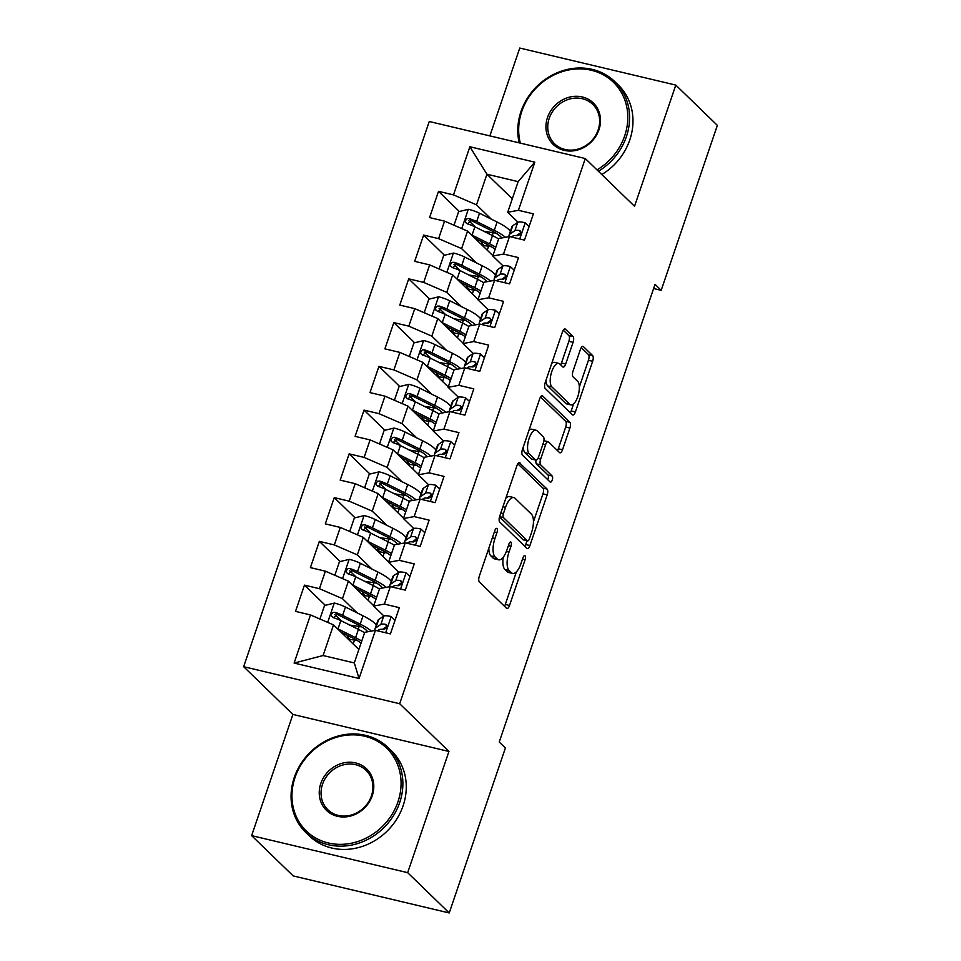 <?xml version="1.0" encoding="UTF-8"?>
<svg xmlns="http://www.w3.org/2000/svg" width="961" height="961" viewBox="0 0 961 961"><rect width="100%" height="100%" fill="white"/><g stroke="black" fill="none" stroke-linecap="round" stroke-linejoin="round"><path stroke-width="1.44" d="M496.933 528.55A3.255 1.297 103.4 0 0 496.657 528.394A3.255 1.297 103.4 0 0 494.843 530.532L479.311 576.168A4.637 1.862 103.4 0 0 479.359 581.922L506.555 608.277A4.637 1.862 103.4 0 0 506.94 608.505A4.637 1.862 103.4 0 0 509.522 605.454L525.066 559.819A3.255 1.297 103.4 0 0 525.03 555.782A3.255 1.297 103.4 0 0 524.754 555.626A3.255 1.297 103.4 0 0 522.952 557.764L520.934 563.675A14.859 5.946 103.4 0 1 512.669 573.441A14.859 5.946 103.4 0 1 511.42 572.732L509.162 570.534A14.859 5.946 103.4 0 1 509.006 552.107L511.012 546.196A3.255 1.297 103.4 0 0 510.976 542.172A3.255 1.297 103.4 0 0 510.699 542.016A3.255 1.297 103.4 0 0 508.898 544.154L506.891 550.052A14.859 5.946 103.4 0 1 498.627 559.819A14.859 5.946 103.4 0 1 497.378 559.11L495.107 556.912A14.859 5.946 103.4 0 1 494.951 538.484L496.957 532.586A3.255 1.297 103.4 0 0 496.933 528.55M573.08 342.332A4.637 1.862 103.4 0 0 573.032 336.566L565.404 329.167A4.637 1.862 103.4 0 0 565.02 328.95A4.637 1.862 103.4 0 0 562.425 332.001L545.175 382.682A4.637 1.862 103.4 0 0 545.223 388.436L572.42 414.804A4.637 1.862 103.4 0 0 572.816 415.02A4.637 1.862 103.4 0 0 575.399 411.969L592.649 361.288A4.637 1.862 103.4 0 0 592.601 355.534L583.387 346.597A4.637 1.862 103.4 0 0 582.991 346.38A4.637 1.862 103.4 0 0 580.408 349.432L573.02 371.114A4.637 1.862 103.4 0 0 573.08 376.88L577.645 381.313A12.421 4.973 103.4 0 1 578.198 395.343A12.421 4.973 103.4 0 1 570.87 404.881A12.421 4.973 103.4 0 1 569.825 404.281L551.914 386.935A12.421 4.973 103.4 0 1 551.362 372.892A12.421 4.973 103.4 0 1 558.701 363.354A12.421 4.973 103.4 0 1 559.746 363.955L562.726 366.85A4.637 1.862 103.4 0 0 563.11 367.066A4.637 1.862 103.4 0 0 565.693 364.015L573.08 342.332L568.864 341.323A4.637 1.862 103.4 0 0 568.816 335.569L563.266 330.188M655.042 284.348L499.24 742.024L505.39 747.994L449.231 912.95L407.68 872.672L448.943 751.466L399.68 703.728L585.285 158.541L634.536 206.291L675.799 85.085L717.35 125.362L661.192 290.318L655.042 284.348M519.937 462.746A4.637 1.862 103.4 0 0 519.541 462.517A4.637 1.862 103.4 0 0 516.958 465.568L499.708 516.249A4.637 1.862 103.4 0 0 499.756 522.015L526.952 548.371A4.637 1.862 103.4 0 0 527.337 548.587A4.637 1.862 103.4 0 0 529.919 545.536L547.181 494.855A4.637 1.862 103.4 0 0 547.133 489.101L519.096 462.541M522.448 449.472L539.698 398.791A4.637 1.862 103.4 0 1 542.28 395.74A4.637 1.862 103.4 0 1 542.665 395.956L569.861 422.311A4.637 1.862 103.4 0 1 569.909 428.077L562.533 449.76A4.637 1.862 103.4 0 1 559.951 452.811A4.637 1.862 103.4 0 1 559.554 452.595L548.527 441.904A4.637 1.862 103.4 0 0 548.142 441.688A4.637 1.862 103.4 0 0 545.548 444.739L540.659 459.118A4.637 1.862 103.4 0 0 540.707 464.884L552.191 476.007A3.255 1.297 103.4 0 1 552.335 479.683A3.255 1.297 103.4 0 1 550.413 482.182A3.255 1.297 103.4 0 1 550.136 482.026L522.496 455.226A4.637 1.862 103.4 0 1 522.448 449.472M399.68 703.728L243.65 666.694L429.243 121.506L585.285 158.541M359.054 678.478L294.114 663.066L310.499 614.932L333.515 624.902L323.088 655.534L354.297 662.934L359.054 678.478L375.439 630.344L390.406 633.9L399.344 607.652L384.376 604.097L390.334 586.594L405.302 590.15L414.239 563.891L399.271 560.335L405.23 542.833L420.197 546.389L429.135 520.141L414.167 516.586L420.125 499.083L435.093 502.639L444.03 476.38L429.062 472.836L435.021 455.334L449.988 458.877L458.926 432.63L443.958 429.074L449.916 411.572L464.884 415.128L473.821 388.869L458.853 385.325L464.812 367.823L479.779 371.378L488.717 345.119L473.749 341.563L479.707 324.061L494.675 327.617L503.612 301.37L488.644 297.814L494.603 280.312L509.57 283.867L518.508 257.608L503.54 254.052L509.498 236.55L524.466 240.106L533.403 213.859L518.435 210.303L507.72 212.261L518.147 181.641L486.939 174.229L476.512 204.861L491.179 219.072M325.262 605.298L304.457 585.129L295.52 611.376L310.499 614.932M304.457 585.129L319.436 588.685L325.395 571.182L348.411 581.153L373.781 605.73M340.158 561.536L319.352 541.367L310.415 567.627L325.395 571.182M319.352 541.367L334.332 544.923L340.29 527.421L363.306 537.391L388.676 561.981M355.053 517.787L334.248 497.618L325.311 523.865L340.29 527.421M334.248 497.618L349.227 501.174L355.186 483.671L378.202 493.642L403.572 518.219M369.949 474.025L349.143 453.868L340.206 480.116L355.186 483.671M349.143 453.868L364.123 457.412L370.081 439.91L393.097 449.88L418.467 474.47M384.844 430.276L364.039 410.107L355.102 436.366L370.081 439.91M364.039 410.107L379.018 413.662L384.977 396.16L407.993 406.131L433.363 430.708M399.74 386.514L378.934 366.357L369.997 392.605L384.977 396.16M378.934 366.357L393.914 369.913L399.872 352.411L422.888 362.381L448.258 386.959M414.635 342.765L393.83 322.596L384.893 348.855L399.872 352.411M393.83 322.596L408.809 326.151L414.768 308.649L437.784 318.62L463.154 343.209M429.531 299.015L408.725 278.846L399.788 305.093L414.768 308.649M408.725 278.846L423.705 282.402L429.663 264.9L452.679 274.87L478.037 299.448M444.426 255.254L423.621 235.085L414.684 261.344L429.663 264.9M423.621 235.085L438.6 238.64L444.559 221.138L467.575 231.108L492.933 255.698M459.322 211.504L438.516 191.335L429.579 217.582L444.559 221.138M438.516 191.335L453.496 194.891L469.881 146.757L534.821 162.169L518.435 210.303M503.083 265.957L492.825 256.022L498.783 238.52L509.498 236.55M503.54 254.052L492.825 256.022M512.297 198.819L486.939 174.229L469.881 146.757M453.496 194.891L476.512 204.861M488.188 309.718L477.929 299.772L483.888 282.27L494.603 280.312M488.644 297.814L477.929 299.772M467.575 231.108L461.616 248.611L476.284 262.821M438.6 238.64L461.616 248.611M473.292 353.468L463.034 343.533L468.992 326.031L479.707 324.061M473.749 341.563L463.034 343.533M452.679 274.87L446.721 292.372L461.388 306.583M423.705 282.402L446.721 292.372M458.397 397.229L448.138 387.283L454.097 369.781L464.812 367.823M458.853 385.325L448.138 387.283M437.784 318.62L431.825 336.122L446.493 350.333M408.809 326.151L431.825 336.122M443.501 440.979L433.243 431.045L439.201 413.542L449.916 411.572M443.958 429.074L433.243 431.045M422.888 362.381L416.93 379.883L431.597 394.082M393.914 369.913L416.93 379.883M428.606 484.728L418.347 474.794L424.306 457.292L435.021 455.334M429.062 472.836L418.347 474.794M407.993 406.131L402.034 423.633L416.702 437.844M379.018 413.662L402.034 423.633M413.71 528.49L403.452 518.544L409.41 501.041L420.125 499.083M414.167 516.586L403.452 518.544M393.097 449.88L387.139 467.382L401.806 481.593M364.123 457.412L387.139 467.382M398.815 572.239L388.556 562.305L394.515 544.803L405.23 542.833M399.271 560.335L388.556 562.305M378.202 493.642L372.243 511.144L386.911 525.355M349.227 501.174L372.243 511.144M383.92 616.001L373.661 606.055L379.619 588.552L390.334 586.594M384.376 604.097L373.661 606.055M363.306 537.391L357.348 554.893L372.015 569.104M334.332 544.923L357.348 554.893M354.297 662.934L364.724 632.314L375.439 630.344M348.411 581.153L342.452 598.655L357.12 612.866M319.436 588.685L342.452 598.655M653.624 288.528L661.192 290.318M675.799 85.085L519.757 48.05L489.858 135.897M448.943 751.466L292.901 714.431L251.638 835.638L407.68 872.672M251.638 835.638L293.201 875.915L449.231 912.95M292.901 714.431L243.65 666.694M517.979 222.207L507.72 212.261M333.515 624.902L358.885 649.492M294.114 663.066L323.088 655.534M518.147 181.641L534.821 162.169M341.299 620.842L334.8 614.535M356.195 577.08L349.696 570.786M371.09 533.331L364.591 527.024M385.986 489.569L379.487 483.275M400.881 445.82L394.382 439.513M415.777 402.058L409.278 395.764M430.672 358.309L424.173 352.014M445.568 314.559L439.069 308.253M460.463 270.798L453.964 264.503M475.359 227.048L468.86 220.742M488.837 548.166A14.859 5.946 103.4 0 0 490.891 555.914L495.107 556.912M498.627 559.819L494.398 558.821A14.859 5.946 103.4 0 1 493.161 558.113L490.891 555.914M503.288 557.14A14.859 5.946 103.4 0 0 504.945 569.537L509.162 570.534M512.669 573.441L508.453 572.444A14.859 5.946 103.4 0 1 507.204 571.735L504.945 569.537M504.465 606.259A4.637 1.862 103.4 0 0 505.306 604.445L516.417 571.819M533.427 521.847L542.953 493.858A4.637 1.862 103.4 0 0 542.905 488.104L517.799 463.767M524.862 546.353A4.637 1.862 103.4 0 0 525.703 544.539L526.988 540.755M503.432 513.57A3.255 1.297 103.4 0 0 503.468 517.607L527.337 540.743A3.255 1.297 103.4 0 0 527.613 540.899A3.255 1.297 103.4 0 0 529.415 538.761L531.541 532.538A14.859 5.946 103.4 0 0 531.385 514.111L515.06 498.291A14.859 5.946 103.4 0 0 513.823 497.582A14.859 5.946 103.4 0 0 505.546 507.348L503.432 513.57L500.825 512.958M523.709 539.878A3.255 1.297 103.4 0 1 523.397 539.902A3.255 1.297 103.4 0 1 523.12 539.746L499.516 516.862M513.823 497.582L509.594 496.573A14.859 5.946 103.4 0 0 505.846 498.206M540.538 396.977L565.645 421.314L569.861 422.311M557.464 450.577A4.637 1.862 103.4 0 0 558.305 448.763L565.693 427.068A4.637 1.862 103.4 0 0 565.645 421.314M523.337 446.853A12.421 4.973 103.4 0 0 525.042 452.787L531.349 458.902L535.565 459.899A4.637 1.862 103.4 0 0 535.962 460.127A4.637 1.862 103.4 0 0 536.49 463.875L547.974 475.01L552.191 476.007M547.746 479.695A3.255 1.297 103.4 0 0 547.974 475.01M531.349 458.902A4.637 1.862 103.4 0 0 531.745 459.13L535.962 460.127A4.637 1.862 103.4 0 0 538.544 457.076L543.433 442.685A4.637 1.862 103.4 0 0 543.385 436.931L537.079 430.816A12.421 4.973 103.4 0 0 536.034 430.216A12.421 4.973 103.4 0 0 528.706 439.754A12.421 4.973 103.4 0 0 529.259 453.784L535.565 459.899M536.034 430.216L531.817 429.219A12.421 4.973 103.4 0 0 528.97 430.312M560.635 364.82A4.637 1.862 103.4 0 0 561.476 363.018L568.864 341.323M558.701 363.354L554.485 362.357A12.421 4.973 103.4 0 0 551.77 363.318M546.004 380.268A12.421 4.973 103.4 0 0 547.698 385.926L551.914 386.935M570.87 404.881L566.654 403.884A12.421 4.973 103.4 0 1 565.609 403.284L547.698 385.926M579.351 386.971L588.432 360.291A4.637 1.862 103.4 0 0 588.384 354.525L581.249 347.618M570.341 412.774A4.637 1.862 103.4 0 0 571.182 410.972L573.573 403.908M337.311 628.578A12.529 2.667 18.8 0 1 338.008 628.914L355.594 637.696A36.182 7.688 18.8 0 1 361.744 641.071M340.939 632.098L352.11 637.672A30.031 6.379 18.8 0 1 361.036 643.161M359.066 648.939A30.031 6.379 18.8 0 1 358.345 648.963M321.022 619.485L320.085 618.584L324.554 605.466L334.476 603.088A12.529 2.667 18.8 0 1 345.455 607.04L363.042 615.821A36.182 7.688 18.8 0 1 376.304 625.118M361.744 626.86A30.031 6.379 18.8 0 1 359.138 626.512L351.426 625.323A17.262 3.664 -161.2 0 0 349.876 625.118M320.085 618.584L321.118 619.533M371.366 631.089A36.182 7.688 -161.2 0 0 360.219 624.133L342.621 615.352A12.529 2.667 -161.2 0 0 335.005 612.337L333.095 612.397L331.317 614.463L331.533 616.229L333.215 617.587A12.529 2.667 18.8 0 1 340.831 620.602L358.429 629.383A36.182 7.688 18.8 0 1 364.579 632.758M353.192 643.966L354.513 640.074A30.031 6.379 -161.2 0 0 357.12 640.422M348.314 635.774A11.112 2.366 -161.2 0 0 347.618 636.278A11.112 2.366 -161.2 0 0 348.23 637.503L350.188 639.401M342.524 633.635A17.262 3.664 18.8 0 1 343.521 633.383M354.513 640.074L348.158 639.089M333.383 617.743L337.215 614.487A6.391 1.357 18.8 0 1 339.137 615.328L356.735 624.109A30.031 6.379 18.8 0 1 367.691 631.773M395.067 620.241L390.995 616.506A12.529 2.667 -161.2 0 0 383.703 616.121L378.682 619.533A36.182 7.688 -161.2 0 0 377.865 620.53L375.03 628.842A36.182 7.688 -161.2 0 0 375.162 630.392M377.409 630.812L379.078 629.683A12.529 2.667 18.8 0 1 383.403 629.503C386.995 628.278 387.583 626.524 385.193 624.254A12.529 2.667 -161.2 0 0 380.868 624.434L375.847 627.845A36.182 7.688 -161.2 0 0 375.03 628.842M382.43 629.383L386.55 626.584A6.391 1.357 18.8 0 1 386.802 626.476M386.154 624.722L385.193 624.254L386.73 625.743M352.206 584.829A12.529 2.667 18.8 0 1 352.903 585.165L370.49 593.946A36.182 7.688 18.8 0 1 376.64 597.322M355.834 588.348L367.006 593.922A30.031 6.379 18.8 0 1 375.931 599.412M373.961 605.19A30.031 6.379 18.8 0 1 373.24 605.214M335.918 575.735L334.981 574.834L339.449 561.704L349.372 559.338A12.529 2.667 18.8 0 1 360.351 563.29L377.937 572.059A36.182 7.688 18.8 0 1 391.199 581.369M376.64 583.099A30.031 6.379 18.8 0 1 374.033 582.75L366.321 581.561A17.262 3.664 -161.2 0 0 364.772 581.357M334.981 574.834L336.014 575.771M386.262 587.339A36.182 7.688 -161.2 0 0 375.114 580.384L357.516 571.603A12.529 2.667 -161.2 0 0 349.9 568.588L347.99 568.648L346.212 570.714L346.428 572.48L348.11 573.837A12.529 2.667 18.8 0 1 355.726 576.852L373.324 585.633A36.182 7.688 18.8 0 1 379.475 589.009M368.087 600.217L369.408 596.325A30.031 6.379 -161.2 0 0 372.015 596.661M363.21 592.024A11.112 2.366 -161.2 0 0 362.513 592.529A11.112 2.366 -161.2 0 0 363.126 593.754L365.084 595.652M357.42 589.886A17.262 3.664 18.8 0 1 358.417 589.634M369.408 596.325L363.054 595.34M348.278 573.993L352.11 570.726A6.391 1.357 18.8 0 1 354.032 571.579L371.631 580.36A30.031 6.379 18.8 0 1 382.586 588.012M367.102 541.067A12.529 2.667 18.8 0 1 367.799 541.403L385.385 550.185A36.182 7.688 18.8 0 1 391.535 553.56M370.73 544.587L381.901 550.16A30.031 6.379 18.8 0 1 390.827 555.65M388.857 561.44A30.031 6.379 18.8 0 1 388.136 561.452M350.813 531.986L349.876 531.085L354.345 517.955L364.267 515.577A12.529 2.667 18.8 0 1 375.246 519.529L392.833 528.31A36.182 7.688 18.8 0 1 406.095 537.607M391.535 539.349A30.031 6.379 18.8 0 1 388.929 539.001L381.217 537.812A17.262 3.664 -161.2 0 0 379.667 537.607M349.876 531.085L350.909 532.022M401.157 543.59A36.182 7.688 -161.2 0 0 390.01 536.622L372.412 527.841A12.529 2.667 -161.2 0 0 364.796 524.826L362.886 524.898L361.108 526.964L361.324 528.718L363.006 530.076A12.529 2.667 18.8 0 1 370.622 533.091L388.22 541.872A36.182 7.688 18.8 0 1 394.37 545.247M382.983 556.467L384.304 552.563A30.031 6.379 -161.2 0 0 386.911 552.911M378.105 548.263A11.112 2.366 -161.2 0 0 377.409 548.767A11.112 2.366 -161.2 0 0 378.021 549.992L379.979 551.902M372.315 546.124A17.262 3.664 18.8 0 1 373.312 545.872M384.304 552.563L377.949 551.578M363.174 530.244L367.006 526.976A6.391 1.357 18.8 0 1 368.928 527.817L386.526 536.598A30.031 6.379 18.8 0 1 397.482 544.262M409.963 576.48L405.89 572.744A12.529 2.667 -161.2 0 0 398.599 572.36L393.578 575.771A36.182 7.688 -161.2 0 0 392.761 576.78L389.926 585.093A36.182 7.688 -161.2 0 0 390.058 586.642M392.304 587.063L393.974 585.922A12.529 2.667 18.8 0 1 398.298 585.742C401.89 584.528 402.479 582.774 400.076 580.492A12.529 2.667 -161.2 0 0 395.764 580.672L390.743 584.084A36.182 7.688 -161.2 0 0 389.926 585.093M397.325 585.621L401.446 582.822A6.391 1.357 18.8 0 1 401.698 582.714M401.049 580.973L400.076 580.492L401.626 581.982M424.858 532.73L420.786 528.994A12.529 2.667 -161.2 0 0 413.494 528.61L408.473 532.022A36.182 7.688 -161.2 0 0 407.656 533.019L404.821 541.331A36.182 7.688 -161.2 0 0 404.953 542.893M407.2 543.301L408.869 542.172A12.529 2.667 18.8 0 1 413.194 541.992C416.786 540.767 417.374 539.013 414.972 536.743A12.529 2.667 -161.2 0 0 410.659 536.923L405.638 540.334A36.182 7.688 -161.2 0 0 404.821 541.331M412.221 541.872L416.341 539.073A6.391 1.357 18.8 0 1 416.594 538.965M415.945 537.223L414.972 536.743L416.521 538.232M397.962 801.81A57.708 51.438 -45.9 0 0 364.687 736.222A57.708 51.438 -45.9 0 0 295.063 777.389A57.708 51.438 -45.9 0 0 328.35 842.977A57.708 51.438 -45.9 0 0 397.962 801.81M294.258 777.533A59.126 52.699 134.1 0 1 388.124 747.598A59.126 52.699 134.1 0 1 399.692 802.567A59.126 52.699 134.1 0 1 305.826 832.502A59.126 52.699 134.1 0 1 294.258 777.533M372.243 795.708A28.854 25.719 134.1 0 1 337.431 816.297A28.854 25.719 134.1 0 1 320.794 783.491A28.854 25.719 134.1 0 1 355.606 762.914A28.854 25.719 134.1 0 1 372.243 795.708M322.524 784.248A27.437 24.457 -45.9 0 0 327.881 809.751A27.437 24.457 -45.9 0 0 371.439 795.852A27.437 24.457 -45.9 0 0 366.069 770.35A27.437 24.457 -45.9 0 0 322.524 784.248M388.124 747.598L391.511 750.877A59.126 52.699 134.1 0 1 403.079 805.847A59.126 52.699 134.1 0 1 309.214 835.782L305.826 832.502M596.997 169.893A57.708 51.438 -45.9 0 0 624.674 135.873A57.708 51.438 -45.9 0 0 591.399 70.273A57.708 51.438 -45.9 0 0 521.775 111.44A57.708 51.438 -45.9 0 0 520.345 143.129M519.204 142.865A59.126 52.699 134.1 0 1 520.97 111.596A59.126 52.699 134.1 0 1 614.836 81.649A59.126 52.699 134.1 0 1 626.404 136.618A59.126 52.699 134.1 0 1 598.403 171.262M598.943 129.759A28.854 25.719 134.1 0 1 564.143 150.348A28.854 25.719 134.1 0 1 547.494 117.554A28.854 25.719 134.1 0 1 582.306 96.965A28.854 25.719 134.1 0 1 598.943 129.759M549.224 118.299A27.437 24.457 -45.9 0 0 554.593 143.802A27.437 24.457 -45.9 0 0 598.15 129.915A27.437 24.457 -45.9 0 0 592.781 104.401A27.437 24.457 -45.9 0 0 549.224 118.299M614.836 81.649L618.223 84.928A59.126 52.699 134.1 0 1 629.791 139.898A59.126 52.699 134.1 0 1 601.79 174.542M381.998 497.317A12.529 2.667 18.8 0 1 382.694 497.654L400.281 506.435A36.182 7.688 18.8 0 1 406.431 509.81M385.625 500.837L396.797 506.411A30.031 6.379 18.8 0 1 405.722 511.901M403.752 517.679A30.031 6.379 18.8 0 1 403.031 517.703M365.697 488.224L364.772 487.323L369.24 474.193L379.163 471.827A12.529 2.667 18.8 0 1 390.142 475.779L407.728 484.56A36.182 7.688 18.8 0 1 420.99 493.858M406.431 495.588A30.031 6.379 18.8 0 1 403.824 495.251L396.112 494.05A17.262 3.664 -161.2 0 0 394.563 493.846M364.772 487.323L365.805 488.272M416.053 499.828A36.182 7.688 -161.2 0 0 404.905 492.873L387.307 484.092A12.529 2.667 -161.2 0 0 379.691 481.077L377.781 481.137L376.003 483.203L376.219 484.969L377.901 486.326A12.529 2.667 18.8 0 1 385.517 489.341L403.115 498.122A36.182 7.688 18.8 0 1 409.266 501.498M397.878 512.706L399.199 508.813A30.031 6.379 -161.2 0 0 401.806 509.15M393.001 504.513A11.112 2.366 -161.2 0 0 392.304 505.018A11.112 2.366 -161.2 0 0 392.917 506.243L394.875 508.141M387.211 502.375A17.262 3.664 18.8 0 1 388.208 502.122M399.199 508.813L392.845 507.828M378.069 486.482L381.901 483.215A6.391 1.357 18.8 0 1 383.823 484.068L401.422 492.849A30.031 6.379 18.8 0 1 412.377 500.501M396.893 453.568A12.529 2.667 18.8 0 1 397.59 453.904L415.176 462.673A36.182 7.688 18.8 0 1 421.326 466.061M400.521 457.076L411.692 462.649A30.031 6.379 18.8 0 1 420.618 468.151M418.648 473.929A30.031 6.379 18.8 0 1 417.927 473.941M380.592 444.475L379.667 443.574L384.136 430.444L394.058 428.065A12.529 2.667 18.8 0 1 405.037 432.018L422.624 440.799A36.182 7.688 18.8 0 1 435.886 450.108M421.326 451.838A30.031 6.379 18.8 0 1 418.72 451.49L411.008 450.301A17.262 3.664 -161.2 0 0 409.458 450.096M379.667 443.574L380.7 444.511M430.948 456.079A36.182 7.688 -161.2 0 0 419.801 449.111L402.203 440.33A12.529 2.667 -161.2 0 0 394.587 437.315L392.677 437.387L390.899 439.453L391.115 441.207L392.797 442.565A12.529 2.667 18.8 0 1 400.413 445.592L418.011 454.361A36.182 7.688 18.8 0 1 424.161 457.736M412.774 468.956L414.095 465.052A30.031 6.379 -161.2 0 0 416.702 465.4M407.896 460.763A11.112 2.366 -161.2 0 0 407.2 461.256A11.112 2.366 -161.2 0 0 407.812 462.493L409.77 464.391M402.106 458.613A17.262 3.664 18.8 0 1 403.103 458.373M414.095 465.052L407.74 464.079M392.965 442.733L396.797 439.465A6.391 1.357 18.8 0 1 398.719 440.306L416.317 449.087A30.031 6.379 18.8 0 1 427.273 456.751M439.742 488.981L435.681 485.233A12.529 2.667 -161.2 0 0 428.378 484.849L423.369 488.272A36.182 7.688 -161.2 0 0 422.552 489.269L419.717 497.582A36.182 7.688 -161.2 0 0 419.849 499.131M422.095 499.552L423.765 498.423A12.529 2.667 18.8 0 1 428.089 498.23C431.681 497.017 432.27 495.263 429.867 492.981A12.529 2.667 -161.2 0 0 425.555 493.161L420.534 496.585A36.182 7.688 -161.2 0 0 419.717 497.582M427.116 498.122L431.237 495.323A6.391 1.357 18.8 0 1 431.489 495.203M430.84 493.461L429.867 492.981L431.417 494.471M454.637 445.219L450.577 441.483A12.529 2.667 -161.2 0 0 443.273 441.099L438.264 444.511A36.182 7.688 -161.2 0 0 437.447 445.52L434.612 453.832A36.182 7.688 -161.2 0 0 434.744 455.382M436.991 455.802L438.66 454.661A12.529 2.667 18.8 0 1 442.985 454.481C446.577 453.256 447.165 451.514 444.763 449.231A12.529 2.667 -161.2 0 0 440.45 449.412L435.429 452.823A36.182 7.688 -161.2 0 0 434.612 453.832M442.012 454.361L446.132 451.562A6.391 1.357 18.8 0 1 446.385 451.454M445.736 449.712L444.763 449.231L446.312 450.721M411.788 409.806A12.529 2.667 18.8 0 1 412.485 410.143L430.072 418.924A36.182 7.688 18.8 0 1 436.222 422.299M415.416 413.326L426.588 418.9A30.031 6.379 18.8 0 1 435.513 424.39M433.543 430.168A30.031 6.379 18.8 0 1 432.822 430.192M395.488 400.713L394.563 399.812L399.031 386.694L408.954 384.316A12.529 2.667 18.8 0 1 419.933 388.268L437.519 397.049A36.182 7.688 18.8 0 1 450.781 406.347M436.222 408.077A30.031 6.379 18.8 0 1 433.615 407.74L425.903 406.551A17.262 3.664 -161.2 0 0 424.354 406.347M394.563 399.812L395.596 400.761M445.844 412.317A36.182 7.688 -161.2 0 0 434.696 405.362L417.098 396.581A12.529 2.667 -161.2 0 0 409.482 393.566L407.572 393.626L405.794 395.692L405.998 397.458L407.692 398.815A12.529 2.667 18.8 0 1 415.308 401.83L432.906 410.611A36.182 7.688 18.8 0 1 439.057 413.987M427.669 425.194L428.99 421.302A30.031 6.379 -161.2 0 0 431.597 421.651M422.792 417.002A11.112 2.366 -161.2 0 0 422.095 417.506A11.112 2.366 -161.2 0 0 422.708 418.732L424.666 420.63M417.002 414.864A17.262 3.664 18.8 0 1 417.999 414.611M428.99 421.302L422.636 420.317M407.86 398.971L411.692 395.716A6.391 1.357 18.8 0 1 413.614 396.557L431.213 405.338A30.031 6.379 18.8 0 1 442.168 412.99M469.533 401.47L465.472 397.734A12.529 2.667 -161.2 0 0 458.169 397.349L453.16 400.761A36.182 7.688 -161.2 0 0 452.343 401.758L449.508 410.071A36.182 7.688 -161.2 0 0 449.64 411.62M451.886 412.041L453.556 410.912A12.529 2.667 18.8 0 1 457.88 410.719C461.472 409.506 462.061 407.752 459.658 405.47A12.529 2.667 -161.2 0 0 455.346 405.662L450.325 409.074A36.182 7.688 -161.2 0 0 449.508 410.071M456.907 410.611L461.028 407.812A6.391 1.357 18.8 0 1 461.28 407.704M460.631 405.95L459.658 405.47L461.208 406.971M426.684 366.057A12.529 2.667 18.8 0 1 427.381 366.393L444.967 375.174A36.182 7.688 18.8 0 1 451.117 378.55M430.312 369.577L441.483 375.15A30.031 6.379 18.8 0 1 450.409 380.64M448.439 386.418A30.031 6.379 18.8 0 1 447.718 386.43M410.383 356.963L409.458 356.063L413.927 342.933L423.849 340.566A12.529 2.667 18.8 0 1 434.828 344.519L452.415 353.288A36.182 7.688 18.8 0 1 465.677 362.597M451.117 364.327A30.031 6.379 18.8 0 1 448.511 363.979L440.799 362.79A17.262 3.664 -161.2 0 0 439.249 362.585M409.458 356.063L410.491 356.999M460.739 368.568A36.182 7.688 -161.2 0 0 449.592 361.6L431.994 352.831A12.529 2.667 -161.2 0 0 424.378 349.804L422.468 349.876L420.69 351.942L420.894 353.696L422.588 355.053A12.529 2.667 18.8 0 1 430.204 358.081L447.802 366.85A36.182 7.688 18.8 0 1 453.952 370.237M442.565 381.445L443.886 377.541A30.031 6.379 -161.2 0 0 446.493 377.889M437.687 373.252A11.112 2.366 -161.2 0 0 436.991 373.745A11.112 2.366 -161.2 0 0 437.603 374.982L439.561 376.88M431.897 371.114A17.262 3.664 18.8 0 1 432.894 370.862M443.886 377.541L437.531 376.568M422.756 355.222L426.588 351.954A6.391 1.357 18.8 0 1 428.51 352.807L446.108 361.576A30.031 6.379 18.8 0 1 457.064 369.24M484.428 357.708L480.368 353.972A12.529 2.667 -161.2 0 0 473.064 353.588L468.055 356.999A36.182 7.688 -161.2 0 0 467.238 358.009L464.403 366.321A36.182 7.688 -161.2 0 0 464.535 367.871M466.782 368.291L468.451 367.15A12.529 2.667 18.8 0 1 472.776 366.97C476.368 365.745 476.956 364.003 474.554 361.72A12.529 2.667 -161.2 0 0 470.241 361.901L465.22 365.312A36.182 7.688 -161.2 0 0 464.403 366.321M471.803 366.85L475.923 364.051A6.391 1.357 18.8 0 1 476.175 363.943M475.527 362.201L474.554 361.72L476.091 363.21M441.579 322.295A12.529 2.667 18.8 0 1 442.276 322.632L459.863 331.413A36.182 7.688 18.8 0 1 466.013 334.788M445.207 325.815L456.379 331.389A30.031 6.379 18.8 0 1 465.304 336.879M463.334 342.657A30.031 6.379 18.8 0 1 462.613 342.681M425.279 313.202L424.354 312.301L428.822 299.183L438.745 296.805A12.529 2.667 18.8 0 1 449.724 300.757L467.31 309.538A36.182 7.688 18.8 0 1 480.572 318.836M466.001 320.578A30.031 6.379 18.8 0 1 463.406 320.229L455.694 319.04A17.262 3.664 -161.2 0 0 454.145 318.836M424.354 312.301L425.387 313.25M475.635 324.818A36.182 7.688 -161.2 0 0 464.487 317.851L446.889 309.07A12.529 2.667 -161.2 0 0 439.273 306.054L437.363 306.115L435.585 308.181L435.789 309.947L437.483 311.304A12.529 2.667 18.8 0 1 445.099 314.319L462.697 323.1A36.182 7.688 18.8 0 1 468.848 326.476M457.46 337.695L458.781 333.791A30.031 6.379 -161.2 0 0 461.388 334.14M452.583 329.491A11.112 2.366 -161.2 0 0 451.886 329.995A11.112 2.366 -161.2 0 0 452.499 331.221L454.457 333.119M446.793 327.353A17.262 3.664 18.8 0 1 447.79 327.1M458.781 333.791L452.427 332.806M437.651 311.46L441.483 308.205A6.391 1.357 18.8 0 1 443.405 309.046L461.004 317.827A30.031 6.379 18.8 0 1 471.959 325.491M499.324 313.959L495.263 310.223A12.529 2.667 -161.2 0 0 487.96 309.838L482.951 313.25A36.182 7.688 -161.2 0 0 482.134 314.247L479.299 322.56A36.182 7.688 -161.2 0 0 479.431 324.109M481.677 324.53L483.347 323.401A12.529 2.667 18.8 0 1 487.671 323.22C491.263 321.995 491.852 320.241 489.449 317.971A12.529 2.667 -161.2 0 0 485.137 318.151L480.116 321.563A36.182 7.688 -161.2 0 0 479.299 322.56M486.698 323.1L490.819 320.301A6.391 1.357 18.8 0 1 491.071 320.193M490.422 318.439L489.449 317.971L490.987 319.46M456.475 278.546A12.529 2.667 18.8 0 1 457.172 278.882L474.758 287.663A36.182 7.688 18.8 0 1 480.908 291.039M460.103 282.066L471.274 287.639A30.031 6.379 18.8 0 1 480.2 293.129M478.23 298.907A30.031 6.379 18.8 0 1 477.509 298.931M440.174 269.452L439.249 268.551L443.718 255.422L453.64 253.055A12.529 2.667 18.8 0 1 464.619 257.007L482.206 265.777A36.182 7.688 18.8 0 1 495.468 275.086M480.896 276.816A30.031 6.379 18.8 0 1 478.302 276.468L470.59 275.278A17.262 3.664 -161.2 0 0 469.04 275.074M439.249 268.551L440.282 269.5M490.53 281.056A36.182 7.688 -161.2 0 0 479.383 274.101L461.785 265.32A12.529 2.667 -161.2 0 0 454.169 262.305L452.259 262.365L450.481 264.431L450.685 266.197L452.379 267.554A12.529 2.667 18.8 0 1 459.995 270.57L477.593 279.351A36.182 7.688 18.8 0 1 483.743 282.726M472.356 293.934L473.677 290.042A30.031 6.379 -161.2 0 0 476.284 290.378M467.478 285.741A11.112 2.366 -161.2 0 0 466.782 286.246A11.112 2.366 -161.2 0 0 467.394 287.471L469.352 289.369M461.688 283.603A17.262 3.664 18.8 0 1 462.685 283.351M473.677 290.042L467.322 289.057M452.547 267.711L456.379 264.443A6.391 1.357 18.8 0 1 458.301 265.296L475.899 274.077A30.031 6.379 18.8 0 1 486.855 281.729M514.219 270.197L510.147 266.461A12.529 2.667 -161.2 0 0 502.855 266.077L497.846 269.488A36.182 7.688 -161.2 0 0 497.029 270.497L494.194 278.81A36.182 7.688 -161.2 0 0 494.326 280.36M496.573 280.78L498.242 279.639A12.529 2.667 18.8 0 1 502.567 279.459C506.159 278.246 506.747 276.492 504.345 274.209A12.529 2.667 -161.2 0 0 500.032 274.39L495.011 277.801A36.182 7.688 -161.2 0 0 494.194 278.81M501.594 279.339L505.714 276.54A6.391 1.357 18.8 0 1 505.966 276.432M505.318 274.69L504.345 274.209L505.882 275.699M471.37 234.784A12.529 2.667 18.8 0 1 472.067 235.121L489.654 243.902A36.182 7.688 18.8 0 1 495.804 247.277M474.998 238.304L486.17 243.878A30.031 6.379 18.8 0 1 495.095 249.367M493.125 255.158A30.031 6.379 18.8 0 1 492.392 255.17M455.07 225.703L454.145 224.802L458.613 211.672L468.536 209.294A12.529 2.667 18.8 0 1 479.515 213.246L497.101 222.027A36.182 7.688 18.8 0 1 510.351 231.325M495.792 233.067A30.031 6.379 18.8 0 1 493.197 232.718L485.485 231.529A17.262 3.664 -161.2 0 0 483.936 231.325M454.145 224.802L455.178 225.739M505.426 237.307A36.182 7.688 -161.2 0 0 494.278 230.34L476.68 221.559A12.529 2.667 -161.2 0 0 469.064 218.543L467.154 218.615L465.376 220.682L465.58 222.435L467.274 223.793A12.529 2.667 18.8 0 1 474.89 226.808L492.488 235.589A36.182 7.688 18.8 0 1 498.627 238.965M487.251 250.184L488.572 246.28A30.031 6.379 -161.2 0 0 491.179 246.629M482.374 241.98A11.112 2.366 -161.2 0 0 481.677 242.484A11.112 2.366 -161.2 0 0 482.29 243.71L484.248 245.62M476.584 239.842A17.262 3.664 18.8 0 1 477.581 239.589M488.572 246.28L482.218 245.295M467.442 223.961L471.274 220.694A6.391 1.357 18.8 0 1 473.196 221.535L490.795 230.316A30.031 6.379 18.8 0 1 501.75 237.98M529.115 226.448L525.042 222.712A12.529 2.667 -161.2 0 0 517.751 222.327L512.742 225.739A36.182 7.688 -161.2 0 0 511.925 226.736L509.09 235.049A36.182 7.688 -161.2 0 0 509.222 236.61M511.468 237.019L513.138 235.889A12.529 2.667 18.8 0 1 517.462 235.709C521.054 234.484 521.643 232.73 519.24 230.46A12.529 2.667 -161.2 0 0 514.928 230.64L509.907 234.052A36.182 7.688 -161.2 0 0 509.09 235.049M516.489 235.589L520.61 232.79A6.391 1.357 18.8 0 1 520.862 232.682M520.213 230.94L519.24 230.46L520.778 231.949M492.344 537.872L494.951 538.484M493.161 558.113L497.378 559.11M508.405 545.584L511.012 546.196M506.363 551.482L509.006 552.107M507.204 571.735L511.42 572.732M522.46 559.206L525.066 559.819M505.306 604.445L509.522 605.454M494.362 531.962L496.957 532.586M542.905 488.104L547.133 489.101M542.953 493.858L547.181 494.855M525.703 544.539L529.919 545.536M499.576 516.682L503.468 517.607M523.12 539.746L527.337 540.743M502.951 506.735L505.546 507.348M541.836 395.752L542.665 395.956M565.693 427.068L569.909 428.077M558.305 448.763L562.533 449.76M542.953 444.114L545.548 444.739M537.932 458.481L540.659 459.118M536.49 463.875L540.707 464.884M525.042 452.787L529.259 453.784M561.476 363.018L565.693 364.015M565.609 403.284L569.825 404.281M582.546 346.404L583.387 346.597M588.384 354.525L592.601 355.534M588.432 360.291L592.649 361.288M571.182 410.972L575.399 411.969M564.563 328.974L565.404 329.167M568.816 335.569L573.032 336.566M334.236 603.148L327.689 622.38M358.429 629.383L355.594 637.696M348.747 635.99L348.23 637.503M358.201 629.263L359.138 626.512M363.042 615.821L360.219 624.133M340.831 620.602L338.008 628.914M345.455 607.04L342.621 615.352M337.215 614.487L335.005 612.337M385.673 632.782L391.163 616.662M375.847 627.845L378.682 619.533M380.868 624.434L383.703 616.121M378.598 631.101L379.078 629.683M349.131 559.398L342.584 578.618M373.324 585.633L370.49 593.946M363.642 592.24L363.126 593.754M373.096 585.513L374.033 582.75M377.937 572.059L375.114 580.384M355.726 576.852L352.903 585.165M360.351 563.29L357.516 571.603M352.11 570.726L349.9 568.588M364.027 515.637L357.48 534.869M388.22 541.872L385.385 550.185M378.538 548.479L378.021 549.992M387.992 541.764L388.929 539.001M392.833 528.31L390.01 536.622M370.622 533.091L367.799 541.403M375.246 519.529L372.412 527.841M367.006 526.976L364.796 524.826M400.569 589.021L406.059 572.9M390.743 584.084L393.578 575.771M395.764 580.672L398.599 572.36M393.493 587.339L393.974 585.922M415.464 545.271L420.954 529.151M405.638 540.334L408.473 532.022M410.659 536.923L413.494 528.61M408.389 543.59L408.869 542.172M378.922 471.887L372.375 491.119M403.115 498.122L400.281 506.435M393.433 504.729L392.917 506.243M402.887 498.002L403.824 495.251M407.728 484.56L404.905 492.873M385.517 489.341L382.694 497.654M390.142 475.779L387.307 484.092M381.901 483.215L379.691 481.077M393.818 428.125L387.271 447.358M418.011 454.361L415.176 462.673M408.329 460.98L407.812 462.493M417.783 454.253L418.72 451.49M422.624 440.799L419.801 449.111M400.413 445.592L397.59 453.904M405.037 432.018L402.203 440.33M396.797 439.465L394.587 437.315M430.36 501.51L435.85 485.401M420.534 496.585L423.369 488.272M425.555 493.161L428.378 484.849M423.284 499.828L423.765 498.423M445.255 457.76L450.745 441.64M435.429 452.823L438.264 444.511M440.45 449.412L443.273 441.099M438.18 456.079L438.66 454.661M408.713 384.376L402.166 403.608M432.906 410.611L430.072 418.924M423.224 417.218L422.708 418.732M432.678 410.491L433.615 407.74M437.519 397.049L434.696 405.362M415.308 401.83L412.485 410.143M419.933 388.268L417.098 396.581M411.692 395.716L409.482 393.566M460.151 413.999L465.641 397.89M450.325 409.074L453.16 400.761M455.346 405.662L458.169 397.349M453.075 412.329L453.556 410.912M423.609 340.614L417.062 359.846M447.802 366.85L444.967 375.174M438.12 373.469L437.603 374.982M447.574 366.742L448.511 363.979M452.415 353.288L449.592 361.6M430.204 358.081L427.381 366.393M434.828 344.519L431.994 352.831M426.588 351.954L424.378 349.804M475.046 370.249L480.536 354.128M465.22 365.312L468.055 356.999M470.241 361.901L473.064 353.588M467.971 368.568L468.451 367.15M438.492 296.865L431.957 316.097M462.697 323.1L459.863 331.413M453.015 329.707L452.499 331.221M462.469 322.98L463.406 320.229M467.31 309.538L464.487 317.851M445.099 314.319L442.276 322.632M449.724 300.757L446.889 309.07M441.483 308.205L439.273 306.054M489.942 326.5L495.432 310.379M480.116 321.563L482.951 313.25M485.137 318.151L487.96 309.838M482.866 324.818L483.347 323.401M453.388 253.115L446.853 272.335M477.593 279.351L474.758 287.663M467.911 285.958L467.394 287.471M477.365 279.231L478.302 276.468M482.206 265.777L479.383 274.101M459.995 270.57L457.172 278.882M464.619 257.007L461.785 265.32M456.379 264.443L454.169 262.305M504.837 282.738L510.327 266.617M495.011 277.801L497.846 269.488M500.032 274.39L502.855 266.077M497.762 281.056L498.242 279.639M468.283 209.354L461.748 228.586M492.488 235.589L489.654 243.902M482.806 242.196L482.29 243.71M492.26 235.481L493.197 232.718M497.101 222.027L494.278 230.34M474.89 226.808L472.067 235.121M479.515 213.246L476.68 221.559M471.274 220.694L469.064 218.543M519.733 238.989L525.223 222.868M509.907 234.052L512.742 225.739M514.928 230.64L517.751 222.327M512.657 237.307L513.138 235.889M523.397 539.902L527.613 540.899M543.926 440.679L548.142 441.688"/></g></svg>
